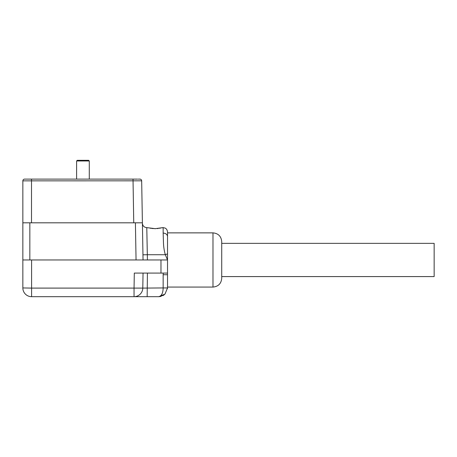 <?xml version="1.0" encoding="UTF-8"?>
<svg xmlns="http://www.w3.org/2000/svg" width="457" height="457" viewBox="0 0 457 457"><rect width="100%" height="100%" fill="white"/><g stroke="black" fill="none" stroke-linecap="round" stroke-linejoin="round"><path stroke-width="0.69" d="M139.922 179.11L138.243 179.11L139.922 179.11A1.748 1.748 0 0 1 141.67 180.829L143.047 259.97M167.525 273.08L167.525 259.97L31.59 259.97L31.59 288.099L134.05 288.099L134.307 273.08L143.047 273.08L142.79 288.099L163.155 287.944L163.155 274.726L167.525 274.726L167.525 273.08L160.973 273.08L160.973 259.97L167.525 259.97L167.525 236.589A4.37 3.49 180 0 0 163.155 233.099L163.155 227.626L165.08 228.072C165.023 227.98 167.251 228.906 167.525 231.996L167.525 236.589M22.85 222.816L22.85 180.858L22.85 222.816L29.842 222.816L29.842 259.97L31.59 259.97L22.85 259.97L22.85 222.816M167.525 259.97L165.32 254.726C164.223 250.899 163.6 246.889 163.463 242.707L163.155 233.099M147.32 254.315L147.263 251.39M147.422 259.97L146.783 227.626L147.331 254.726L165.32 254.726L167.525 253.875M149.959 228.123L151.124 228.334M151.861 228.437L153.375 228.597M154.489 228.654L155.831 228.66M157.305 228.586L158.231 228.5M159.642 228.3L160.316 228.186M161.784 227.866L162.184 227.769M162.612 227.655L155.289 228.666L146.783 227.626C144.166 227.375 142.71 225.941 142.407 223.33M167.525 274.726L167.525 287.944L164.966 294.125L158.785 296.684L31.59 296.684A8.74 8.74 0 0 1 22.85 287.944L22.85 259.97M136.055 259.97L135.409 222.816L29.842 222.816M135.409 222.816L142.401 222.816M134.307 273.08L160.973 273.08M141.67 180.829L22.85 180.858A1.748 1.748 0 0 1 24.598 179.11L137.528 179.11M212.985 232.87C218.292 233.39 221.205 236.303 221.725 241.61L221.725 278.33C221.205 283.637 218.292 286.55 212.985 287.07L212.985 232.87L167.525 232.87M134.05 296.684L134.05 288.099L142.79 288.099A8.74 8.74 0 0 1 134.05 296.684A8.74 8.74 0 0 0 142.79 288.099M164.966 294.125L160.584 296.496L158.785 296.684C161.572 295.987 163.029 293.074 163.155 287.944L167.525 287.944L167.502 288.578M147.16 296.684L147.422 273.08M31.59 296.684A8.74 8.74 0 0 1 22.85 287.944L31.59 288.099L31.59 296.684A8.74 8.74 0 0 1 22.85 287.944M76.61 160.973L77.267 160.316L88.629 160.316L89.286 160.973L76.61 160.973L76.61 179.11M221.725 243.358L434.15 243.358L434.15 276.582L221.725 276.582M133.747 222.816L133.016 179.11M31.504 179.11L31.504 222.816M163.155 274.726L163.24 273.08M147.331 254.726L142.961 254.8M162.715 227.626L163.155 227.626M212.985 287.07L167.525 287.07M162.949 295.622L164.166 294.834M89.286 160.973L89.286 179.11"/></g></svg>
